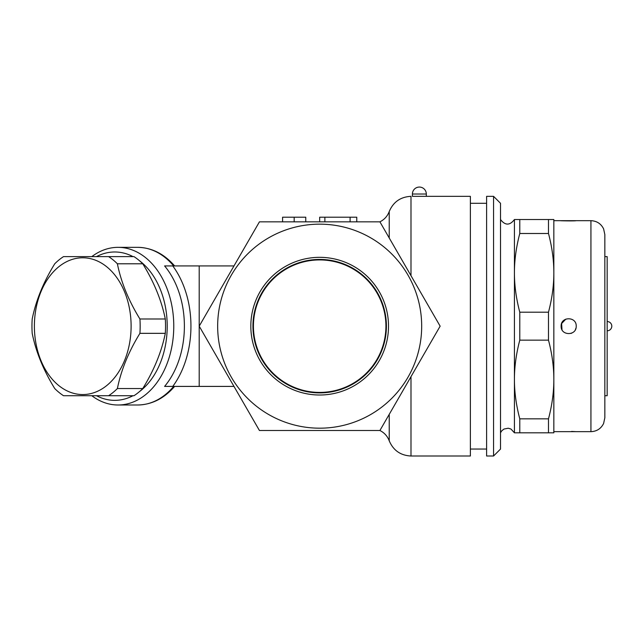 <?xml version="1.0" encoding="UTF-8"?>
<svg xmlns="http://www.w3.org/2000/svg" width="644" height="644" viewBox="0 0 644 644"><rect width="100%" height="100%" fill="white"/><g stroke="black" fill="none" stroke-linecap="round" stroke-linejoin="round"><path stroke-width="0.97" d="M164.598 386.408L172.777 386.408A83.462 59.015 -90 0 0 172.777 265.932L164.598 265.932A78.826 55.738 90 0 1 164.598 386.408L199.205 386.408L199.205 265.932L233.981 265.932L199.205 326.17L259.435 221.842L379.912 221.842L440.142 326.17L389.226 237.982L389.226 211.538C393.307 201.926 400.568 196.863 410.993 196.34L410.993 275.68M199.205 265.932L164.598 265.932M91.802 395.722A78.826 55.738 -90 0 0 118.029 404.996A78.826 55.738 -90 0 0 153.98 386.408A78.826 55.738 -90 0 0 170.378 299.098A78.826 55.738 -90 0 0 118.029 247.344A78.826 55.738 -90 0 0 91.802 256.618M96.495 256.618A74.189 52.462 90 0 1 133.002 256.618M139.458 260.723A74.189 52.462 90 0 1 167.215 326.17A74.189 52.462 90 0 1 139.458 391.616M133.002 395.722A74.189 52.462 90 0 1 96.495 395.722M108.603 395.722L133.976 395.722A76.507 54.104 -90 0 0 142.759 388.549C154.085 370.147 161.596 351.745 165.299 333.342A76.507 54.104 -90 0 0 165.54 326.17A76.507 54.104 -90 0 0 165.299 318.997C161.596 300.595 154.085 282.193 142.759 263.79A76.507 54.104 -90 0 0 133.976 256.618L108.603 256.618A76.507 54.104 90 0 1 117.385 263.79C121.088 282.193 128.599 300.595 139.925 318.997A76.507 54.104 90 0 1 140.159 326.17A76.507 54.104 90 0 1 139.925 333.342C128.599 351.745 121.088 370.147 117.385 388.549A76.507 54.104 90 0 1 108.603 395.722L63.523 395.722A76.507 54.104 90 0 1 54.74 388.549C43.414 370.147 35.903 351.745 32.2 333.342A76.507 54.104 90 0 1 32.2 318.997C35.903 300.595 43.414 282.193 54.74 263.79A76.507 54.104 90 0 1 63.523 256.618L108.603 256.618M131.11 326.17A68.393 48.364 -90 0 0 58.572 266.938A68.393 48.364 -90 0 0 58.572 385.402A68.393 48.364 -90 0 0 131.11 326.17M142.759 263.79L117.385 263.79M165.299 318.997L139.925 318.997M165.299 333.342L139.925 333.342M142.759 388.549L117.385 388.549M440.142 326.17L379.912 430.498L259.435 430.498L199.205 326.17L233.981 386.408L199.205 386.408M410.993 456.008C400.568 455.485 393.307 450.414 389.226 440.802C387.447 436.157 384.339 432.72 379.912 430.498L410.993 376.659L410.993 456.008L470.378 456.008L470.378 196.34L426.32 196.34L426.32 194.021A6.955 6.955 0 0 0 419.365 187.066A6.955 6.955 0 0 0 412.41 194.021L426.32 194.021M421.683 326.17A102.01 102.01 0 0 0 268.669 237.829A102.01 102.01 0 0 0 268.669 414.519A102.01 102.01 0 0 0 421.683 326.17M486.606 326.17L486.606 456.008L493.562 456.008L493.562 196.34L486.606 196.34L486.606 326.17M493.562 456.008L500.517 449.053L500.517 203.295L493.562 196.34M519.78 432.816L519.78 418.841C516.19 405.173 514.403 392.059 514.427 379.493C514.403 366.935 516.19 353.822 519.78 340.153L519.78 312.195C516.19 298.526 514.403 285.405 514.427 272.847C514.403 260.281 516.19 247.167 519.78 233.498L519.78 219.524L514.427 219.524L514.427 432.816L548.487 432.816L548.487 418.841C552.077 405.173 553.864 392.059 553.84 379.493C553.864 366.935 552.077 353.822 548.487 340.153L548.487 312.195C552.077 298.526 553.864 285.405 553.84 272.847C553.864 260.281 552.077 247.167 548.487 233.498L548.487 219.524L553.84 219.524L553.84 432.816L548.487 432.816M519.78 219.524L548.487 219.524M519.78 233.498L548.487 233.498M519.78 312.195L548.487 312.195M519.78 340.153L548.487 340.153M519.78 418.841L548.487 418.841M561.141 326.17C560.707 335.999 576.63 336.015 576.211 326.17C576.638 316.341 560.723 316.333 561.141 326.17M575.994 328.005L575.406 329.591M571.727 333.133L570.995 333.415M561.995 329.696L561.608 323.546L565.826 319.126M553.84 431.657L590.934 431.657L590.934 220.683L561.141 220.683L576.211 220.683A2.318 2.318 -94.1 0 0 575.881 220.707M571.679 431.432L572.307 431.448M576.211 431.657A2.318 2.318 -85.9 0 1 575.881 431.641L561.141 431.657M590.934 431.657C596.763 431.416 600.989 428.687 603.613 423.478L604.845 417.747L604.845 234.593L603.613 228.87C600.989 223.653 596.763 220.932 590.934 220.683M604.845 395.722L607.163 395.722L607.163 256.618L604.845 256.618M305.763 221.842L282.579 221.842L282.579 217.205L305.763 217.205L305.763 221.842M356.768 221.842L350.103 221.842L350.103 217.205L356.768 217.205L356.768 221.842M324.882 217.205L324.882 221.842L319.674 221.842L319.674 217.205L350.103 217.205M294.171 221.842L294.171 217.205M250.83 326.17A68.844 68.844 0 0 1 354.095 266.552A68.844 68.844 0 0 1 354.095 385.788A68.844 68.844 0 0 1 250.83 326.17M252.939 326.17A66.735 66.735 0 0 0 353.041 383.961A66.735 66.735 0 0 0 353.041 268.379A66.735 66.735 0 0 0 252.939 326.17M385.925 326.17A66.252 66.252 0 0 1 286.548 383.542A66.252 66.252 0 0 1 286.548 268.798A66.252 66.252 0 0 1 385.925 326.17M412.41 194.021L412.41 196.34L426.32 196.34M173.655 386.408A78.826 55.738 90 0 1 137.703 404.996L118.029 404.996M174.621 265.932C164.075 253.808 151.767 247.61 137.703 247.344A78.826 55.738 90 0 1 173.655 265.932M389.226 440.802L389.226 414.358M137.703 247.344L118.029 247.344M174.613 386.408C164.075 398.531 151.767 404.73 137.703 404.996M486.606 203.295L470.378 203.295M486.606 449.053L470.378 449.053M514.427 219.524C509.806 225.601 505.17 225.601 500.517 219.524M500.517 432.816L501.636 430.949L503.938 429.065L508.221 428.22L510.982 429.049L514.427 432.816M553.84 220.683L561.141 220.683C557.672 220.771 575.599 221.109 576.042 220.691L576.042 220.691M571.566 431.432L576.082 431.657M576.211 220.683L575.108 220.755M575.132 220.755L561.471 220.707M607.163 330.807A4.637 4.637 0 0 0 611.8 326.17A4.637 4.637 0 0 0 607.163 321.533M379.912 221.842C384.339 219.62 387.447 216.183 389.226 211.538"/></g></svg>
